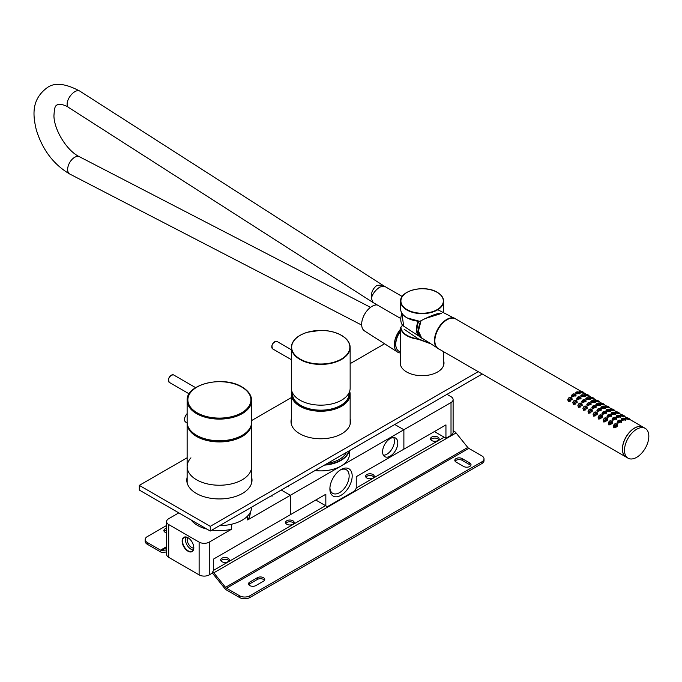 <?xml version="1.0" encoding="UTF-8"?>
<svg xmlns="http://www.w3.org/2000/svg" width="682" height="682" viewBox="0 0 682 682"><rect width="100%" height="100%" fill="white"/><g stroke="black" fill="none" stroke-linecap="round" stroke-linejoin="round"><path stroke-width="1.02" d="M251.641 507.144A32.259 18.619 180 0 1 222.392 525.541A32.259 18.619 180 0 1 219.638 525.617M187.132 482.899L187.132 466.616A32.259 18.619 0 0 0 207.047 483.819A32.259 18.619 0 0 0 242.195 479.787A32.259 18.619 0 0 0 251.649 466.616A32.259 18.619 180 0 1 222.392 485.158A32.259 18.619 180 0 1 187.132 466.616A32.259 18.619 180 0 1 190.934 457.852M187.132 400.487L187.132 422.141A32.259 18.619 0 0 0 196.587 435.304A32.259 18.619 0 0 0 231.735 439.344A32.259 18.619 0 0 0 251.649 422.141L251.649 400.487A32.259 18.619 180 0 1 231.735 417.691A32.259 18.619 180 0 1 196.587 413.65A32.259 18.619 180 0 1 187.132 400.487C185.845 384.043 223.585 375.211 242.05 386.992C248.282 390.667 251.479 395.159 251.649 400.487M243.764 434.34A30.963 17.877 180 0 1 241.283 435.951L241.283 435.951A30.963 17.877 180 0 1 197.499 435.951A30.963 17.877 180 0 1 195.018 434.34M241.232 435.977A30.818 17.792 0 0 0 243.534 434.485M187.149 422.721A32.259 18.619 0 0 0 187.132 423.309A32.259 18.619 0 0 0 207.047 440.512A32.259 18.619 0 0 0 242.195 436.48A32.259 18.619 0 0 0 251.649 423.309A32.259 18.619 0 0 0 251.632 422.721M195.248 434.485A30.818 17.792 0 0 0 197.55 435.977M400.624 352.193L398.885 351.196A15.055 8.687 -60 0 1 396.702 348.8A15.055 8.687 -60 0 1 400.624 331.188M402.661 325.288L400.931 327.275A21.219 12.25 0 0 0 407.12 335.408A21.219 12.25 0 0 0 418.134 338.775L429.967 343.37M400.632 309.27L400.632 309.253A21.5 12.412 -0 0 0 406.924 317.735A21.5 12.412 -0 0 0 419.558 321.282L419.618 321.341M404.153 329.304L419.524 339.662M441.365 313.473L425.218 318.545L419.728 321.375C431.331 315.323 438.552 312.697 441.365 313.473M430.564 343.754L418.075 339.176A21.5 12.412 180 0 1 406.924 335.757A21.5 12.412 180 0 1 400.641 327.513L402.602 325.229M419.558 321.282L406.983 317.863C402.977 315.493 400.854 312.629 400.632 309.261L400.624 301.231A21.5 12.412 180 0 1 407.026 292.39M400.624 365.339L400.624 327.445L402.568 325.186M342.85 336.26A29.386 16.965 180 0 1 350.147 347.453C350.054 343.14 347.598 339.363 342.79 336.132C336.84 332.364 329.457 330.438 320.642 330.361L307.36 332.236C297.164 335.535 291.836 340.608 291.367 347.453L291.367 388.186A29.386 16.965 0 0 0 298.665 399.371A29.386 16.965 0 0 0 331.111 404.068A29.386 16.965 0 0 0 350.147 388.186L350.147 347.453A29.386 16.965 180 0 1 331.111 363.336A29.386 16.965 180 0 1 298.665 358.638A29.386 16.965 180 0 1 291.367 347.453A29.386 16.965 180 0 1 300.08 335.399M377.197 304.922A14.697 8.482 120 0 0 371.946 306.388A14.697 8.482 120 0 0 362.483 319.159A14.697 8.482 120 0 0 364.512 330.932L397.555 352.074A16.487 9.514 120 0 0 400.624 352.969M400.624 329.099A16.487 9.514 120 0 0 397.555 352.074M400.769 318.537L373.122 302.569L371.332 298.281C370.94 292.74 372.849 288.418 377.061 285.315L382.611 285.11L79.76 91.073A9.915 5.072 125 0 0 79.76 91.073A9.915 5.072 125 0 0 74.841 91.678A9.915 5.072 125 0 0 68.004 100.015A9.915 5.072 125 0 0 68.558 107.432A9.915 5.072 125 0 0 68.575 107.441C64.193 103.996 56.384 103.809 57.16 104.789C56.427 106.528 54.645 103.17 53.938 115.906C54.142 129.87 66.793 150.79 79.453 156.741A9.915 5.72 -60 0 1 79.479 156.758L370.514 307.343M361.682 325.084L69.837 174.072A9.915 5.72 -60 0 1 69.811 174.063A9.915 5.72 -60 0 1 68.14 166.203A9.915 5.72 -60 0 1 74.585 157.363A9.915 5.72 -60 0 1 79.453 156.741M382.611 285.11L384.426 286.218L379.874 287.028C375.475 290.021 372.628 293.772 371.332 298.281M400.624 330.779A14.697 8.482 120 0 0 396.242 347.667M417.998 334.896A16.061 9.267 -60 0 1 418.288 321.29M571.192 397.504L572.036 398.262L570.348 401.144L568.285 401.536L567.799 399.686M575.523 394.435L576.077 395.27L572.181 396.89L571.533 396.114L572.164 394.58M579.444 392.406L580.126 393.548L576.264 393.889L575.599 392.943L576.068 392.303M583.4 392.806L583.869 393.344L580.22 392.542L579.538 391.749L579.973 391.545M576.264 400.428L577.1 401.187L575.412 404.068L573.349 404.46L572.863 402.619M580.587 397.359L581.149 398.194L577.253 399.822L576.597 399.038L577.236 397.504M584.508 395.33L585.19 396.472L581.328 396.813L580.672 395.867L581.132 395.228M588.472 395.731L588.941 396.268L585.284 395.466L584.602 394.673L585.037 394.469M581.328 403.36L582.172 404.119L580.484 406.992L578.421 407.384L577.935 405.543M585.659 400.291L586.213 401.118L582.317 402.747L581.669 401.962L582.3 400.428M589.896 398.748L590.254 399.396L586.392 399.746L585.727 398.8L586.205 398.152M593.536 398.655L593.988 399.192L590.356 398.39L589.666 397.597L590.109 397.393M586.392 406.276L587.245 407.043L585.557 409.916L583.485 410.308L582.999 408.467M590.731 403.215L591.285 404.051L587.39 405.671L586.742 404.886L587.373 403.352M594.644 401.178L595.318 402.32L591.456 402.67L590.8 401.724L591.277 401.076M598.608 401.579L599.043 402.116L595.42 401.314L594.738 400.522L595.173 400.317M591.447 409.2L592.308 409.967L590.621 412.849L588.557 413.241L588.072 411.391M595.795 406.14L596.349 406.975L592.462 408.595L591.814 407.81L592.436 406.284M599.717 404.111L600.39 405.253L596.528 405.602L595.863 404.648L596.341 404M604.107 405.048L600.492 404.247L599.802 403.446L600.245 403.25M596.477 412.099L597.389 412.883L595.676 415.781L593.621 416.165L593.135 414.332M600.868 409.064L601.422 409.899L597.543 411.502L596.886 410.717L597.5 409.217M605.105 407.521L605.463 408.177L601.601 408.527L600.936 407.58L601.405 406.932M608.745 407.435L609.188 407.972L605.565 407.171L604.874 406.37L605.309 406.174M601.464 414.98L602.462 415.79L600.731 418.722L598.694 419.089L598.191 417.282M605.94 411.996L606.486 412.832L602.641 414.409L601.976 413.607L602.573 412.141M609.853 409.959L610.543 411.101L606.665 411.451L606.008 410.504L606.477 409.865M613.809 410.359L614.26 410.896L610.637 410.095L609.947 409.302L610.381 409.098M606.648 417.972L607.509 418.739L605.787 421.655L603.758 422.013L603.263 420.214M611.012 414.937L611.549 415.756L607.679 417.367L607.023 416.574L607.636 415.074M615.241 413.352L615.641 414.034L611.745 414.375L611.089 413.437L611.541 412.789M619.333 413.829L615.718 413.019L615.019 412.226L615.445 412.022M611.959 421.101L612.513 421.698L610.816 424.605L608.83 424.946L608.318 423.164M616.093 417.878L616.613 418.688L612.726 420.308L612.078 419.524L612.7 417.998M619.989 415.815L620.671 416.941L616.792 417.307L616.136 416.37L616.613 415.713M623.945 416.216L624.405 416.745L620.782 415.943L620.091 415.142L620.518 414.946M617.116 424.136L617.542 424.664L615.88 427.537L613.894 427.87L613.357 426.224M621.149 420.785L621.669 421.604L617.756 423.241L617.142 422.499L617.807 420.879M625.053 418.739L625.718 419.856L621.813 420.248L621.14 419.302L621.694 418.612M629.017 419.14L629.46 419.669L625.846 418.859L625.172 418.066L625.582 417.87M623.919 415.594C624.908 416.233 624.499 416.378 622.709 416.029L621.106 415.449L620.697 414.63M619.759 415.662C620.697 416.446 620.279 416.915 618.497 417.06L617.099 416.711L616.545 415.943L616.988 415.389M615.496 417.427L616.23 418.279L614.371 419.754L613.016 419.549L612.47 418.612L613.34 417.495M610.825 420.683L612.24 421.698C611.924 423.59 610.799 424.451 608.856 424.289L608.284 423.011L609.879 420.896M618.847 412.67C619.836 413.301 619.435 413.454 617.662 413.113L616.034 412.525L615.624 411.706M614.687 412.729C615.633 413.514 615.215 413.983 613.442 414.136L612.027 413.778L611.481 413.019L611.924 412.457M610.424 414.503L611.157 415.347L609.341 416.821L607.952 416.625L607.406 415.688L608.276 414.571M605.761 417.759L607.168 418.774C606.861 420.666 605.735 421.527 603.792 421.365L603.212 420.112L604.806 417.964M613.783 409.746C614.763 410.376 614.371 410.521 612.607 410.189L610.97 409.601L610.561 408.782M609.623 409.805C610.561 410.59 610.143 411.058 608.378 411.203L606.963 410.854L606.409 410.087L606.852 409.532M605.36 411.578L606.093 412.422L604.286 413.889L602.879 413.701L602.334 412.755L603.203 411.638M600.689 414.835L602.104 415.85C601.788 417.742 600.663 418.603 598.719 418.441L598.148 417.162L599.742 415.04M598.148 417.469L598.148 417.188C599.222 414.665 600.535 414.221 602.104 415.841L602.215 417.461M608.711 406.822C609.699 407.461 609.29 407.606 607.483 407.248L605.897 406.677L605.488 405.858M604.55 406.881C605.497 407.666 605.079 408.134 603.306 408.279L601.891 407.93L601.345 407.163L601.788 406.608M600.288 408.654L601.021 409.498L599.197 410.965L597.816 410.769L597.27 409.831L598.14 408.714M596.469 412.116L597.031 412.917C596.724 414.809 595.591 415.679 593.655 415.517L593.084 414.238C594.15 411.74 595.471 411.297 597.031 412.917L597.142 414.537M603.647 403.889C604.636 404.528 604.226 404.673 602.411 404.324L600.825 403.744L600.424 402.926M599.487 403.957C600.424 404.741 600.007 405.21 598.233 405.355L596.818 405.006L596.273 404.238L596.716 403.684M595.224 405.722L595.957 406.574L594.099 408.049L592.743 407.845L592.198 406.907L593.067 405.79M590.552 408.978L591.967 409.993C591.652 411.885 590.527 412.755 588.583 412.584L588.012 411.306L589.606 409.191M598.574 400.965C599.563 401.604 599.154 401.749 597.347 401.391L595.761 400.82L595.352 400.002M594.414 401.025C595.36 401.817 594.943 402.278 593.161 402.431L591.754 402.073L591.209 401.314L591.652 400.752M590.152 402.798L590.885 403.642L589.035 405.117L587.679 404.92L587.134 403.983L588.003 402.866M585.488 406.054L586.895 407.069C586.588 408.961 585.454 409.822 583.519 409.66L582.939 408.382L584.534 406.259M582.948 408.688L582.939 408.407C583.928 405.79 585.25 405.347 586.895 407.06L587.006 408.688M593.511 398.041C594.491 398.672 594.099 398.817 592.326 398.476L590.689 397.896L590.28 397.077M589.35 398.1C590.288 398.885 589.87 399.354 588.097 399.499L586.682 399.149L586.136 398.382L586.58 397.828M585.088 399.874L585.821 400.718L583.962 402.192L582.607 401.996L582.061 401.05L582.931 399.933M580.416 403.13L581.831 404.136C581.516 406.037 580.391 406.898 578.447 406.736L577.876 405.458L579.47 403.335M588.438 395.117C589.427 395.748 589.018 395.892 587.228 395.551L585.045 394.349M588.958 395.483L586.921 394.375C584.534 393.957 584.644 394.315 587.245 395.441C589.58 395.875 589.478 395.517 586.921 394.375L585.216 394.153M584.278 395.176C585.224 395.961 584.806 396.43 583.025 396.574L581.618 396.225L581.073 395.458L581.516 394.904M580.015 396.95L580.749 397.794L578.899 399.268L577.543 399.064L576.998 398.126L577.867 397.009M575.352 400.206L576.759 401.212C576.452 403.105 575.318 403.974 573.383 403.812L572.803 402.533L574.397 400.411M572.812 402.832L572.803 402.55C573.869 400.036 575.19 399.592 576.759 401.212L576.87 402.832M583.374 392.184C584.355 392.823 583.954 392.968 582.155 392.619L580.553 392.039L580.143 391.221M579.214 392.252C580.152 393.037 579.734 393.505 577.961 393.65L576.546 393.301L576 392.534L576.443 391.98M574.952 394.017L575.685 394.869L573.826 396.344L572.471 396.14L571.925 395.202L572.795 394.085M570.28 397.274L571.695 398.288C571.38 400.181 570.254 401.05 568.311 400.88L567.739 399.601L569.334 397.487M567.739 399.908L567.739 399.626C568.805 397.112 570.118 396.668 571.687 398.279L571.797 399.908M613.357 426.241L614.942 423.82M625.991 456.991A17.203 9.932 -60 0 1 625.948 456.966A17.203 9.932 -60 0 1 623.314 443.181A17.203 9.932 -60 0 1 634.55 428.023A17.203 9.932 -60 0 1 643.152 427.171A17.203 9.932 -60 0 1 643.194 427.196M625.948 456.966L438.415 348.698A17.203 9.932 -60 0 1 435.781 334.913A17.203 9.932 -60 0 1 447.017 319.756A17.203 9.932 -60 0 1 455.619 318.903L580.766 391.153M628.983 418.526C629.972 419.157 629.571 419.302 627.772 418.953L626.17 418.381L625.761 417.563M624.823 418.586C625.769 419.37 625.351 419.839 623.57 419.984L622.163 419.635L621.617 418.867L622.061 418.313M620.56 420.359L621.293 421.203L619.452 422.678L618.088 422.473L617.542 421.536L618.412 420.419M615.897 423.616L617.304 424.622C616.997 426.514 615.872 427.384 613.928 427.222L613.348 425.96M636.664 457.332A17.203 9.932 -60 0 1 628.062 458.185A17.203 9.932 -60 0 1 625.42 444.4A17.203 9.932 -60 0 1 636.664 429.242A17.203 9.932 -60 0 1 645.266 428.39A17.203 9.932 -60 0 1 647.9 442.175A17.203 9.932 -60 0 1 636.664 457.332M628.062 458.185L626.033 457.017A17.203 9.932 -60 0 1 623.399 443.232A17.203 9.932 -60 0 1 634.635 428.074A17.203 9.932 -60 0 1 643.237 427.222L645.266 428.39M626.741 418.109L628.148 418.296L626.997 418.279M624.192 419.311L624.064 418.842L622.905 419.277M622.854 419.242L624.132 418.748L622.819 419.217M619.921 421.774L620.006 420.939L618.958 421.902M620.253 421.305L618.608 421.476L620.057 420.854L618.847 421.86M614.695 426.097L616.008 424.579L614.755 426.071L614.55 425.645L614.772 426.105L615.982 424.647L615.173 426.173M621.924 415.347L623.075 415.372L621.669 415.185M619.128 416.387L619 415.918L617.832 416.344M619.239 416.208L617.747 416.293M614.857 418.85L614.942 418.015L613.894 418.978M613.536 418.543L614.985 417.93L613.536 418.543M609.623 423.172L610.944 421.647L609.623 423.172L610.893 421.706L610.109 423.249M610.944 421.647L611.132 422.141L609.691 423.147L609.486 422.721L609.657 423.147M616.852 412.422L618.011 412.44L616.605 412.252M614.056 413.454L613.928 412.985L612.751 413.386L613.996 412.9L612.683 413.369M609.785 415.926L609.87 415.091L608.821 416.054M608.651 415.986L609.913 415.006L608.472 415.619L608.711 416.003M604.653 420.265L605.846 418.791L605.036 420.325M611.788 409.498L612.939 409.515L611.532 409.328M608.992 410.53L608.864 410.061L607.679 410.462L608.924 409.967L607.611 410.436M604.721 412.994L604.806 412.158L603.758 413.13M603.587 413.053L604.849 412.073L603.399 412.695L603.647 413.079M599.589 417.333L600.774 415.867L599.972 417.393M599.487 417.316L600.808 415.798L599.555 417.29L599.342 416.864L599.521 417.29M606.468 406.404L607.875 406.591L606.682 406.574M603.92 407.606L603.792 407.137L602.547 407.512M599.649 410.07L599.734 409.234L598.685 410.197M594.516 414.409L595.684 412.925L594.9 414.468M594.414 414.392L595.736 412.874L594.457 414.366M601.396 403.48L602.803 403.667L601.618 403.65M598.856 404.682L598.728 404.213L597.475 404.588M594.585 407.145L594.67 406.31L593.613 407.273M594.909 406.677L593.263 406.839L594.713 406.225L593.511 407.222M589.453 411.485L590.612 410.001L589.836 411.544M589.35 411.468L590.672 409.942L589.418 411.442L589.205 411.016L589.384 411.442M596.332 400.547L597.739 400.735L596.545 400.726M593.783 401.749L593.655 401.28L592.411 401.664M589.512 404.221L589.598 403.386L588.549 404.349M584.38 408.561L585.548 407.069L584.764 408.62M584.278 408.544L585.599 407.018L584.346 408.509L584.142 408.092L584.321 408.509M592.888 398.135L591.482 397.794M592.888 398.143L591.26 397.623M588.719 398.825L588.592 398.356L587.338 398.731M584.448 401.289L584.534 400.453L583.477 401.425M583.127 400.99L584.576 400.368L583.374 401.374L583.127 400.99M579.316 405.628L580.476 404.145L579.7 405.688M579.214 405.611L580.535 404.094L579.282 405.585L579.069 405.159L579.248 405.585M586.196 394.699L587.603 394.887L586.409 394.869M583.647 395.901L583.519 395.432L582.275 395.807M579.376 398.365L579.461 397.529L578.413 398.493M579.709 397.896L578.055 398.066L579.504 397.444L578.302 398.45M574.244 402.704L575.412 401.221L574.628 402.764M574.142 402.687L575.463 401.169L574.21 402.661L574.005 402.235L574.227 402.695M578.583 392.977L578.455 392.508L577.202 392.883M574.312 395.441L574.397 394.605L573.34 395.569M569.078 399.763L570.391 398.237L569.146 399.737L568.933 399.311L569.155 399.763L570.365 398.305L569.564 399.84M614.755 426.071L616.196 425.074L616.008 424.579M617.219 424.588C615.462 423.07 614.192 423.641 613.408 426.301C615.096 427.767 616.366 427.196 617.219 424.588L617.406 426.156M619.435 422.584C621.754 421.536 621.737 420.726 619.375 420.155C617.065 421.22 617.082 422.03 619.435 422.584L619.452 422.678M623.57 419.89C625.863 419.49 625.82 418.901 623.442 418.126C621.149 418.535 621.191 419.123 623.57 419.89L623.57 419.984M625.437 420.223L625.377 419.217L623.442 418.117L621.617 418.867L621.541 420.052M627.781 418.85C630.125 419.285 630.023 418.927 627.474 417.785C625.087 417.367 625.189 417.716 627.781 418.85L627.772 418.953M629.503 418.893L627.474 417.785L625.59 417.751L625.53 418.654M622.717 415.926C625.062 416.361 624.951 416.003 622.402 414.861C620.015 414.443 620.117 414.792 622.717 415.926L622.709 416.029M624.439 415.96L622.402 414.861L620.526 414.827L620.467 415.73M618.506 416.958C620.791 416.566 620.748 415.977 618.378 415.202C616.076 415.611 616.119 416.19 618.506 416.958L618.497 417.06M620.373 417.316L620.305 416.284L618.369 415.193L616.545 415.943L616.477 417.077M614.363 419.66C616.69 418.612 616.673 417.802 614.312 417.231C611.993 418.288 612.01 419.098 614.363 419.66L614.371 419.754M612.146 421.664C610.399 420.146 609.128 420.717 608.344 423.377C610.023 424.843 611.294 424.264 612.146 421.664L612.342 423.283M617.679 413.011C619.998 413.428 619.87 413.062 617.312 411.928C614.942 411.527 615.062 411.885 617.679 413.011L617.662 413.113M619.367 413.036L617.304 411.919L615.454 411.902L615.394 412.815M613.45 414.034C615.727 413.633 615.676 413.045 613.297 412.278C611.004 412.687 611.055 413.275 613.45 414.034L613.442 414.136M614.917 412.883L613.288 412.269L611.481 413.019M612.615 410.087C614.934 410.496 614.797 410.138 612.231 408.995C609.87 408.603 609.998 408.961 612.615 410.087L612.607 410.189M614.303 410.112L612.231 408.995L610.39 408.978L610.33 409.899M609.324 416.736C611.626 415.662 611.592 414.852 609.214 414.306C606.92 415.389 606.954 416.199 609.324 416.736L609.341 416.821M604.636 420.248L606.059 419.217L605.872 418.722M607.074 418.739C605.326 417.214 604.056 417.785 603.272 420.453C604.96 421.911 606.221 421.34 607.074 418.739L607.278 420.385M608.378 411.11C610.663 410.7 610.612 410.121 608.233 409.345C605.94 409.763 605.991 410.351 608.378 411.11L608.378 411.203M610.237 411.485L610.168 410.436L608.225 409.345L606.409 410.087L606.341 411.212M604.269 413.803C606.562 412.721 606.52 411.919 604.133 411.382C601.848 412.482 601.891 413.292 604.269 413.803L604.286 413.889M599.188 410.879C601.49 409.814 601.456 409.004 599.077 408.45C596.784 409.541 596.818 410.342 599.188 410.879L599.197 410.965M603.86 407.043L602.581 407.538L603.792 407.137M603.306 408.186C605.59 407.776 605.548 407.197 603.161 406.421C600.868 406.83 600.919 407.418 603.306 408.186L603.306 408.279M604.781 407.035L603.161 406.412L601.345 407.163L601.268 408.288M607.492 407.145C609.853 407.58 609.759 407.231 607.219 406.088C604.815 405.654 604.908 406.003 607.492 407.145L607.483 407.248M609.231 407.188L607.21 406.088M599.563 417.324L600.995 416.293L600.808 415.798M602.01 415.815C600.262 414.289 598.992 414.861 598.199 417.52C599.887 418.987 601.157 418.416 602.01 415.815L602.112 415.96M594.499 414.4L595.923 413.369L595.736 412.874M596.938 412.883C595.19 411.365 593.928 411.937 593.135 414.596C594.815 416.063 596.085 415.491 596.938 412.883L597.048 413.036M589.418 411.442L590.859 410.436L590.672 409.942M591.874 409.959C590.126 408.441 588.856 409.012 588.063 411.672C589.751 413.139 591.021 412.567 591.874 409.959L592.07 411.613M594.09 407.955C596.409 406.907 596.4 406.097 594.039 405.526C591.72 406.583 591.737 407.393 594.09 407.955L594.099 408.049M598.787 404.119L597.517 404.614L598.728 404.213M598.233 405.253C600.518 404.852 600.475 404.264 598.097 403.497C595.804 403.906 595.846 404.494 598.233 405.253L598.233 405.355M600.1 405.62L600.032 404.588L598.097 403.488L596.273 404.238L596.204 405.364M602.428 404.221C604.781 404.656 604.687 404.307 602.146 403.164C599.751 402.73 599.836 403.079 602.428 404.221L602.411 404.324M604.167 404.255L602.146 403.164L600.254 403.122L600.194 404.051M597.355 401.289C599.717 401.732 599.623 401.374 597.082 400.24C594.678 399.805 594.772 400.155 597.355 401.289L597.347 401.391M599.094 401.331L597.074 400.232L595.181 400.198L595.122 401.118M593.724 401.195L592.445 401.681L593.655 401.28M593.169 402.329C595.454 401.928 595.412 401.34 593.033 400.573C590.731 400.982 590.783 401.562 593.169 402.329L593.161 402.431M595.028 402.695L594.968 401.655L593.025 400.564L591.209 401.314L591.132 402.44M589.018 405.031C591.345 403.983 591.328 403.173 588.975 402.602C586.656 403.659 586.665 404.469 589.018 405.031L589.035 405.117M584.363 408.544L585.787 407.512L585.599 407.018M586.801 407.035C585.054 405.509 583.783 406.08 582.999 408.748C584.687 410.206 585.949 409.635 586.801 407.035L586.912 407.18M592.334 398.373C594.653 398.8 594.534 398.433 591.967 397.291C589.598 396.89 589.717 397.256 592.334 398.373L592.326 398.476M594.031 398.407L591.967 397.291L590.118 397.274L590.058 398.194M588.651 398.262L587.373 398.757L588.592 398.356M588.097 399.405C590.382 399.004 590.339 398.416 587.961 397.649C585.668 398.058 585.71 398.638 588.097 399.405L588.097 399.499M589.58 398.254L587.952 397.64L586.136 398.382L586.068 399.507M583.954 402.107C586.273 401.059 586.264 400.249 583.903 399.669C581.584 400.735 581.601 401.545 583.954 402.107L583.962 402.192M579.291 405.62L580.723 404.588L580.535 404.094M581.737 404.102C579.99 402.585 578.72 403.156 577.927 405.824C579.615 407.282 580.885 406.711 581.737 404.102L581.934 405.756M574.21 402.661L575.651 401.664L575.463 401.169M576.665 401.178C574.917 399.661 573.647 400.232 572.863 402.892C574.551 404.358 575.813 403.787 576.665 401.178L576.776 401.331M578.882 399.183C581.209 398.135 581.192 397.325 578.839 396.745C576.52 397.802 576.529 398.62 578.882 399.183L578.899 399.268M583.579 395.338L582.309 395.833L583.519 395.432M583.025 396.481C585.318 396.08 585.275 395.492 582.897 394.716C580.595 395.125 580.646 395.713 583.025 396.481L583.025 396.574M584.892 396.847L584.824 395.807L582.888 394.708L581.073 395.458L580.996 396.574M582.164 392.517C584.508 392.951 584.406 392.593 581.865 391.451C579.47 391.033 579.572 391.383 582.164 392.517L582.155 392.619M583.894 392.551L581.857 391.451L579.973 391.417L579.922 392.346M578.515 392.414L577.236 392.909L578.455 392.508M577.961 393.548C580.246 393.147 580.203 392.559 577.824 391.792C575.531 392.201 575.574 392.789 577.961 393.548L577.961 393.65M579.828 393.923L579.76 392.883L577.816 391.783L576 392.534L575.932 393.65M573.818 396.251C576.137 395.202 576.128 394.392 573.767 393.821C571.448 394.878 571.465 395.688 573.818 396.251L573.826 396.344M569.146 399.737L570.587 398.731L570.391 398.237M571.601 398.254C569.845 396.736 568.583 397.308 567.791 399.967C569.479 401.434 570.749 400.863 571.601 398.254L571.704 398.407M604.116 405.04L603.672 404.511M619.333 413.821L618.881 413.283M434.391 431.561L445.943 438.236L445.943 424.895L403.88 449.182L403.88 429.745L451.015 402.533A7.17 4.135 0 0 0 453.112 399.609A7.17 4.135 0 0 0 451.015 396.685L446.991 394.358M349.431 450.683L349.431 454.331A28.67 16.556 0 0 1 341.034 466.036L290.344 495.294L281.257 490.043L290.344 495.294L290.344 514.722L325.825 494.245L325.825 505.831L327.343 506.709L354.717 490.904L356.234 488.269L356.234 476.684L403.88 449.182L403.88 429.745L394.784 424.502L403.88 429.745L341.034 466.036A28.67 16.556 180 0 1 315.024 470.546M445.943 438.236L451.015 435.312A7.17 4.135 0 0 0 453.112 432.379L453.112 399.609M187.661 537.578A6.453 3.725 -120 0 0 187.192 539.633A6.453 3.725 -120 0 0 193.773 548.158M185.871 537.084A7.954 4.595 -120 0 0 185.385 539.453A7.954 4.595 -120 0 0 193.304 549.956M188.07 537.783A7.954 4.595 -120 0 0 184.191 537.45A7.954 4.595 -120 0 0 182.546 541.09A7.954 4.595 -120 0 0 188.172 550.834A7.954 4.595 -120 0 0 192.145 551.226A7.954 4.595 -120 0 0 193.799 547.706M187.968 537.723L187.968 537.723A8.244 4.757 60 0 1 193.799 547.817A8.244 4.757 60 0 1 187.968 551.184A8.244 4.757 60 0 1 182.137 541.09A8.244 4.757 60 0 1 187.968 537.723M247.66 515.967L247.66 519.94A30.818 17.792 0 0 0 250.209 512.855L250.209 512.489M178.812 512.873L168.71 518.704A7.17 4.135 0 0 0 166.604 521.628L166.604 554.406A7.17 4.135 0 0 0 168.71 557.33L199.118 574.892A7.17 4.135 0 0 0 209.255 574.892L211.812 573.409L213.338 570.774L213.338 559.189L290.344 514.722L290.344 495.294L247.66 519.94M271.112 495.899L272.237 496.078L271.939 495.43M166.604 521.628A7.17 4.135 0 0 0 168.71 524.56L199.118 542.113L199.118 574.892M211.863 530.11A30.818 17.792 0 0 0 231.667 529.172L209.255 542.113A7.17 4.135 180 0 1 199.118 542.113M191.165 519.999A30.818 17.792 0 0 0 207.004 529.147M231.667 524.219L231.667 529.172M382.593 451.757A10.75 6.206 120 0 0 384.818 456.676A10.75 6.206 120 0 0 393.105 453.794A10.75 6.206 120 0 0 397.794 442.976A10.75 6.206 120 0 0 395.569 438.057A10.75 6.206 120 0 0 387.282 440.93A10.75 6.206 120 0 0 382.593 451.757M383.412 455.252A10.75 6.206 120 0 0 394.452 441.041A10.75 6.206 120 0 0 393.633 437.546M346.371 452.456A26.521 15.311 180 0 1 339.508 459.301A26.521 15.311 180 0 1 327.65 463.266M329.909 487.928A13.623 7.86 120 0 0 332.705 493.333A13.623 7.86 120 0 0 343.199 489.685A13.623 7.86 120 0 0 349.141 475.985A13.623 7.86 120 0 0 346.32 469.745A13.623 7.86 120 0 0 340.241 470.034M352.185 475.985A15.771 9.105 -60 0 1 341.034 495.294A15.771 9.105 -60 0 1 329.883 488.858A15.771 9.105 -60 0 1 341.034 469.548A15.771 9.105 -60 0 1 352.185 475.985M348.792 451.058A28.388 16.385 180 0 1 340.829 460.06A28.388 16.385 180 0 1 325.229 464.655M349.193 450.819A28.67 16.556 180 0 1 341.034 460.418A28.67 16.556 180 0 1 324.419 465.124M287.156 486.641L288.273 486.812L287.975 486.164M325.825 505.831L315.792 500.034M166.604 528.252A4.297 2.481 0 0 0 165.146 528.806A4.297 2.481 0 0 0 163.885 530.562A4.297 2.481 0 0 0 165.146 532.318L166.604 533.162M166.604 530.008A4.297 2.481 0 0 0 165.146 530.562A4.297 2.481 0 0 0 164.166 531.44M456.079 458.585A4.297 2.481 0 0 0 454.817 460.333A4.297 2.481 0 0 0 456.079 462.089L463.675 466.479A4.297 2.481 0 0 0 468.363 467.017A4.297 2.481 0 0 0 471.015 464.723A4.297 2.481 0 0 0 469.762 462.967L462.157 458.585A4.297 2.481 0 0 0 456.079 458.585M470.742 465.601A4.297 2.481 0 0 0 469.762 464.723L462.157 460.333A4.297 2.481 0 0 0 456.079 460.333A4.297 2.481 0 0 0 455.09 461.211M292.885 524.262A4.297 2.481 0 0 0 294.147 522.506A4.297 2.481 0 0 0 291.487 520.213A4.297 2.481 0 0 0 286.807 520.75A4.297 2.481 0 0 0 285.545 522.506A4.297 2.481 0 0 0 288.196 524.799A4.297 2.481 0 0 0 292.885 524.262M285.818 523.384A4.297 2.481 180 0 1 286.807 522.506A4.297 2.481 180 0 1 293.865 523.384M437.844 440.572A4.297 2.481 0 0 0 439.097 438.816A4.297 2.481 0 0 0 436.446 436.523A4.297 2.481 0 0 0 431.757 437.06A4.297 2.481 0 0 0 430.495 438.816A4.297 2.481 0 0 0 433.155 441.109A4.297 2.481 0 0 0 437.844 440.572M430.777 439.694A4.297 2.481 180 0 1 431.757 438.816A4.297 2.481 180 0 1 438.824 439.694M372.969 478.031A4.297 2.481 0 0 0 374.222 476.275A4.297 2.481 0 0 0 371.571 473.981A4.297 2.481 0 0 0 366.882 474.519A4.297 2.481 0 0 0 365.62 476.275A4.297 2.481 0 0 0 368.28 478.568A4.297 2.481 0 0 0 372.969 478.031M365.902 477.153A4.297 2.481 180 0 1 366.882 476.275A4.297 2.481 180 0 1 373.949 477.153M228.01 561.721A4.297 2.481 0 0 0 229.271 559.965A4.297 2.481 0 0 0 226.612 557.671A4.297 2.481 0 0 0 221.931 558.208A4.297 2.481 0 0 0 220.67 559.965A4.297 2.481 0 0 0 223.321 562.258A4.297 2.481 0 0 0 228.01 561.721M220.951 560.843A4.297 2.481 180 0 1 221.931 559.965A4.297 2.481 180 0 1 228.99 560.843M166.604 546.649L160.551 550.152L147.278 542.488L147.278 544.245L160.551 551.9A5.021 2.898 -120 0 0 162.325 552.377L166.604 551.994M160.551 550.152A2.864 1.654 -120 0 0 161.566 550.417L166.604 549.973M467.767 447.46L225.503 587.33A2.864 1.654 -120 0 0 226.518 588.234L468.781 448.364A2.864 1.654 60 0 1 467.767 447.46L456.088 432.934A5.021 2.898 60 0 0 454.314 431.356L453.112 430.666M481.927 463.555L481.927 461.799A7.17 4.135 0 0 0 484.024 458.875L484.024 460.631A7.17 4.135 180 0 1 481.927 463.555L249.791 597.577A7.17 4.135 180 0 1 239.655 597.577L226.518 589.99A5.021 2.898 -120 0 1 224.745 588.413L213.057 573.886A2.864 1.654 -120 0 0 212.059 572.991M225.503 587.33L213.816 572.803A5.021 2.898 -120 0 0 212.775 571.738M264.463 580.314A4.297 2.481 0 0 0 257.395 579.436L249.791 583.826A4.297 2.481 0 0 0 248.811 584.704M226.518 588.234L239.655 595.821A7.17 4.135 0 0 0 249.791 595.821L249.791 597.577M263.474 581.192A4.297 2.481 0 0 0 264.735 579.436A4.297 2.481 0 0 0 262.084 577.143A4.297 2.481 0 0 0 257.395 577.68L249.791 582.07A4.297 2.481 0 0 0 248.529 583.826A4.297 2.481 0 0 0 251.189 586.119A4.297 2.481 0 0 0 255.878 585.574L263.474 581.192M481.927 461.799L249.791 595.821M484.024 458.875A7.17 4.135 0 0 0 481.927 455.951L468.781 448.364M147.278 544.245A7.17 4.135 180 0 1 145.181 541.312L145.181 539.564A7.17 4.135 0 0 0 147.278 542.488M145.181 539.564A7.17 4.135 0 0 1 147.278 536.632L166.604 525.472M187.132 477.332A32.617 18.832 0 0 0 186.774 480.111A32.617 18.832 0 0 0 206.91 497.51A32.617 18.832 0 0 0 242.451 493.427A32.617 18.832 0 0 0 252.008 480.111A32.617 18.832 0 0 0 251.649 477.332M251.752 482.455A32.617 18.832 0 0 0 251.649 482.012M400.624 360.787A21.858 12.626 0 0 0 400.266 363.063A21.858 12.626 0 0 0 413.761 374.725A21.858 12.626 0 0 0 437.58 371.988A21.858 12.626 0 0 0 443.991 363.063A21.858 12.626 0 0 0 443.632 360.787M443.632 361.963A21.858 12.626 180 0 1 443.965 363.651M291.367 418.936A29.744 17.178 0 0 0 291.009 421.587A29.744 17.178 0 0 0 309.372 437.46A29.744 17.178 0 0 0 341.793 433.735A29.744 17.178 0 0 0 350.505 421.587A29.744 17.178 0 0 0 350.147 418.936M350.147 420.103A29.744 17.178 180 0 1 350.488 422.175M350.147 422.448A29.744 17.178 180 0 1 350.352 423.343M443.632 364.299A21.858 12.626 180 0 1 443.777 364.819M400.479 364.819A21.858 12.626 180 0 1 400.624 364.299M291.171 423.343A29.744 17.178 180 0 1 291.367 422.448M187.132 457.767L139.307 485.379L139.307 490.06L210.269 531.031L482.251 374M384.588 343.771L350.147 363.659M291.367 397.589L251.649 420.53M139.307 485.379L210.269 526.351L210.269 531.031M210.269 526.351L478.193 371.664M187.132 482.012A32.617 18.832 0 0 0 187.03 482.455M291.026 422.175A29.744 17.178 180 0 1 291.367 420.103M400.291 363.651A21.858 12.626 180 0 1 400.624 361.963M292.51 392.866L292.501 393.02A28.294 16.334 0 0 0 307.19 408.168A28.294 16.334 0 0 0 335.791 407.674A28.294 16.334 0 0 0 349.022 393.02L349.005 392.866M349.201 392.448A28.584 16.504 180 0 1 336.516 407.819A28.584 16.504 180 0 1 307.045 408.527A28.584 16.504 180 0 1 292.314 392.448M291.973 391.596A29.104 16.803 0 0 0 306.798 408.791A29.104 16.803 0 0 0 337.394 407.836A29.104 16.803 0 0 0 349.551 391.596M349.67 391.238A29.386 16.965 180 0 1 350.147 394.281A29.386 16.965 180 0 1 306.661 409.166A29.386 16.965 180 0 1 291.367 394.281A29.386 16.965 180 0 1 291.845 391.238M241.692 387.026A31.534 18.209 0 0 0 197.089 387.026A31.534 18.209 0 0 0 197.089 412.772A31.534 18.209 0 0 0 241.692 412.772A31.534 18.209 0 0 0 241.692 387.026M186.74 414.076A5.516 3.188 -60 0 1 187.132 413.659A5.661 3.265 120 0 0 186.766 414.093A5.661 3.265 120 0 0 185.717 422.115L187.141 422.934M184.541 419.464A5.516 3.188 -60 0 1 186.715 414.11M272.689 348.903C271.078 345.348 272.331 342.799 276.44 341.256L276.986 341.452A4.297 2.481 120 0 0 276.5 341.281A4.297 2.481 120 0 0 272.476 344.333A4.297 2.481 120 0 0 272.689 348.903L291.367 359.687M271.803 346.814A4.015 2.319 -60 0 1 274.735 341.733M169.298 382.38C167.687 378.825 168.931 376.276 173.049 374.733L173.595 374.93A4.297 2.481 120 0 0 173.109 374.759A4.297 2.481 120 0 0 169.085 377.802A4.297 2.481 120 0 0 169.298 382.38L189.161 393.855M168.403 380.292A4.015 2.319 -60 0 1 171.344 375.202M437.333 292.45A21.5 12.412 180 0 1 443.632 301.231A21.5 12.412 180 0 1 430.351 312.697A21.5 12.412 180 0 1 406.924 310.012A21.5 12.412 180 0 1 400.624 301.231C399.686 290.421 424.954 284.428 437.273 292.322C441.407 294.769 443.53 297.744 443.632 301.231L443.632 312.654M407.12 309.654A21.219 12.25 0 0 0 437.128 309.654A21.219 12.25 0 0 0 437.128 292.331A21.219 12.25 0 0 0 407.12 292.331A21.219 12.25 0 0 0 407.12 309.654M419.566 321.35A21.219 12.25 180 0 1 407.12 317.846M341.435 335.399A29.386 16.965 180 0 1 342.645 336.132M342.637 336.141A29.104 16.803 0 0 0 301.572 334.589A29.104 16.803 0 0 0 298.878 358.297A29.104 16.803 0 0 0 339.951 359.849A29.104 16.803 0 0 0 342.637 336.141M438.321 348.638A17.203 9.932 -60 0 1 435.551 334.888A17.203 9.932 -60 0 1 446.812 319.636A17.203 9.932 -60 0 1 455.516 318.844M439.225 349.158A17.348 10.017 -60 0 1 437.759 348.468A17.348 10.017 -60 0 1 435.457 334.487A17.348 10.017 -60 0 1 446.71 319.457A17.348 10.017 -60 0 1 455.099 318.443A17.348 10.017 -60 0 1 456.42 319.364M439.234 349.167L421.57 337.871A16.257 9.386 -60 0 1 421.05 320.702A16.189 9.343 -60 0 0 418.475 329.892M418.33 335.476A16.121 9.309 -60 0 1 418.185 321.282M418.671 335.97L403.667 326.149A15.055 8.695 -60 0 1 401.911 313.243M400.803 318.75A14.919 8.61 -60 0 1 401.894 313.217M572.172 399.379L571.533 397.862M577.236 402.303L576.605 400.786M582.309 405.236L581.678 403.718M587.373 408.16L586.75 406.651M592.445 411.084L591.831 409.601M596.793 412.243L597.526 414M601.874 415.15L602.607 416.915M607.653 419.865L607.04 418.39M611.942 421.067L612.683 422.823M617.329 424.912L617.619 425.585M617.321 424.741L617.304 424.622C615.735 423.002 614.422 423.445 613.357 425.943M621.379 422.414L621.293 421.203L619.375 420.138L617.542 421.519L617.449 423.002M622.888 419.242L624.311 419.132M616.306 419.507L616.23 418.279L614.312 417.214L612.47 418.595M612.248 421.817L612.24 421.698C610.671 420.078 609.35 420.521 608.284 423.011M606.17 413.667L606.093 412.422L604.133 411.365L602.334 412.738L602.249 414.102M598.566 410.121L599.981 409.601M601.106 410.743L601.021 409.498L599.086 408.467M602.581 407.538L604.039 407.427M591.976 410.112L591.967 409.993C590.399 408.373 589.086 408.808 588.012 411.306M597.517 404.614L598.966 404.503M592.445 401.681L593.894 401.579M589.845 403.744L588.438 404.298M590.97 404.886L590.885 403.642L588.975 402.585L587.134 403.957M587.373 398.757L588.83 398.646M585.898 401.954L585.821 400.718L583.903 399.661L582.061 401.033M581.84 404.255L581.831 404.136C580.322 402.329 579.001 402.772 577.876 405.458M582.309 395.833L583.758 395.722M577.236 392.909L578.694 392.798M574.636 394.972L573.238 395.517M575.761 396.106L575.685 394.869L573.767 393.804L571.925 395.185M451.015 435.312L451.015 402.533M168.71 557.33L168.71 524.56M209.255 542.113L209.255 574.892M161.566 550.417L166.604 547.51M454.314 431.356L453.112 432.047M444.17 437.213L356.234 487.98M325.57 505.686L213.338 570.484M456.088 432.934L213.816 572.803M239.655 597.577L239.655 595.821M462.157 460.333L462.157 458.585M469.762 464.723L469.762 462.967M257.395 579.436L257.395 577.68M249.791 583.826L249.791 582.07M291.367 424.247L291.367 394.281L291.845 391.221M349.67 391.221L350.147 394.281L350.147 424.247M251.649 482.899L251.649 423.309M187.132 423.309L187.132 466.616M185.717 422.115C183.85 420.308 184.183 417.631 186.706 414.076L187.132 413.616M276.986 341.452L291.367 349.755M173.595 374.93L195.632 387.657M443.632 351.707L443.632 365.339M443.632 396.302L443.632 396.745M400.632 309.253L400.624 308.69L400.632 309.253M418.151 334.896L419.711 335.894M69.811 174.063C53.588 164.532 42.412 149.767 36.282 129.768C32.83 115.147 31.227 99.615 47.109 87.731C54.483 82.266 65.37 83.383 79.768 91.081M384.426 286.218L402.21 296.491M68.558 107.432L373.122 302.569M421.57 337.871L418.45 331.051L421.007 320.719M403.667 326.149L401.877 313.191M437.818 309.722L456.437 319.372M422.439 338.442L420.658 337.735L418.219 335.297L416.847 329.943L417.375 325.254L418.671 321.324M612.47 418.612L612.376 420.044M611.481 413.011L611.404 414.136M611.243 416.591L611.157 415.347L609.214 414.289L607.406 415.67L607.312 417.077M607.219 406.088L605.318 406.046L605.258 406.975M597.27 409.831L597.176 411.22M596.034 407.81L595.957 406.574L594.039 405.509L592.198 406.89L592.104 408.322M587.134 403.983L587.04 405.398M582.061 401.05L581.968 402.474M585.045 394.341L584.986 395.27M580.834 399.03L580.749 397.794L578.839 396.728L576.998 398.109L576.904 399.55M571.925 395.202L571.831 396.626M615.19 418.373L613.766 418.901M614.175 413.283L612.751 413.386M610.117 415.449L608.702 415.969M607.185 418.884L607.168 418.765C605.607 417.145 604.286 417.589 603.22 420.086M609.103 410.351L607.679 410.462M605.045 412.525L603.63 413.045M584.772 400.82L583.357 401.34M629.563 418.995L629.605 419.592M643.152 427.171L629.588 419.336M626.383 417.486L624.516 416.412M621.311 414.562L619.452 413.488M616.247 411.638L614.38 410.564M611.174 408.706L609.316 407.631M606.11 405.781L604.243 404.707M601.038 402.857L599.18 401.783M595.974 399.933L594.107 398.859M590.902 397.001L589.043 395.927M585.838 394.077L583.971 393.002M583.954 392.662L583.988 393.258M589.018 395.586L589.06 396.182M589.896 398.731L589.964 399.771M594.09 398.518L594.124 399.106M599.154 401.442L599.197 402.03M604.226 404.366L604.261 404.963M605.105 407.512L605.164 408.552M609.29 407.29L609.333 407.887M614.363 410.223L614.397 410.811M615.241 413.36L615.309 414.417M619.427 413.147L619.469 413.735M624.499 416.071L624.533 416.668M599.077 408.441L597.27 409.814"/></g></svg>
